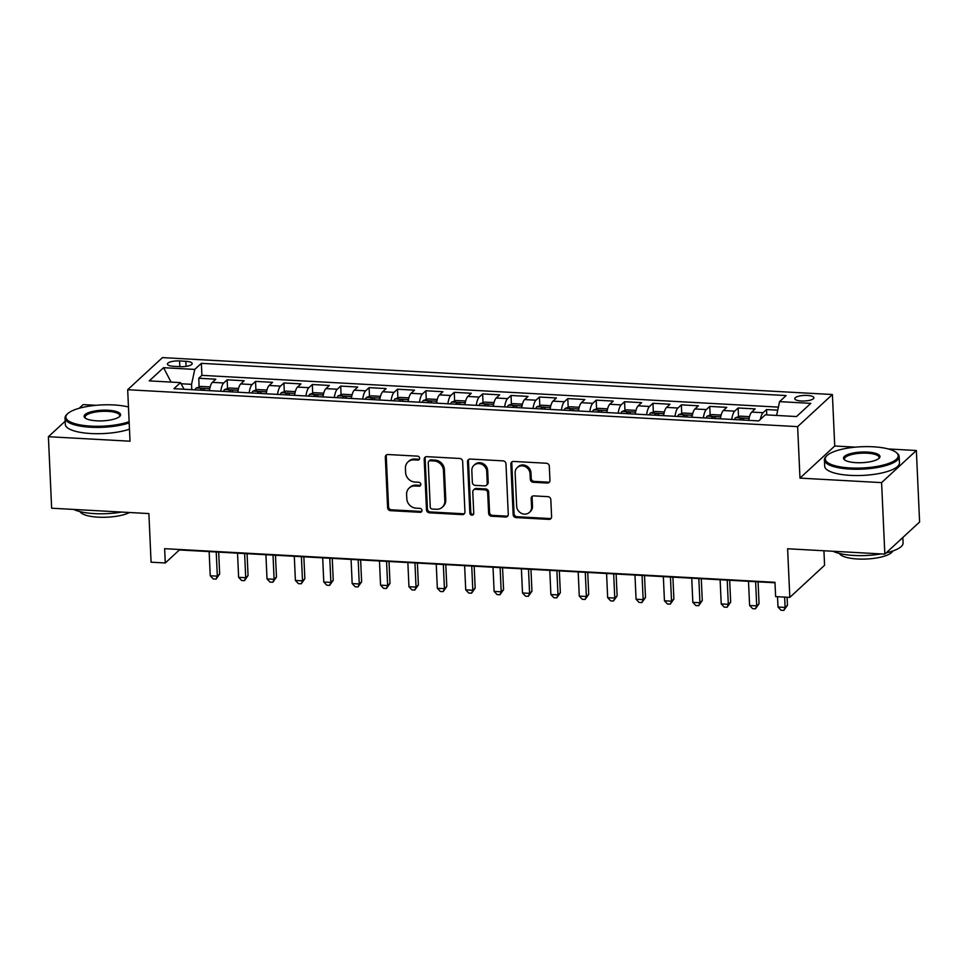 <?xml version="1.0" encoding="UTF-8"?>
<svg xmlns="http://www.w3.org/2000/svg" width="968" height="968" viewBox="0 0 968 968"><rect width="100%" height="100%" fill="white"/><g stroke="black" fill="none" stroke-linecap="round" stroke-linejoin="round"><path stroke-width="1.45" d="M419.628 458.227A2.057 1.863 -132.7 0 0 417.583 456.146L387.974 454.524A2.94 2.662 -132.7 0 0 385.325 457.174L387.611 507.704A2.94 2.662 -132.7 0 0 390.527 510.668L420.136 512.302A2.057 1.863 -132.7 0 0 422 510.439A2.057 1.863 -132.7 0 0 419.955 508.369L416.119 508.164A9.402 8.494 -132.7 0 1 406.802 498.689L406.608 494.466A9.402 8.494 -132.7 0 1 409.149 488.053A9.402 8.494 -132.7 0 1 415.115 485.984L418.95 486.19A2.057 1.863 -132.7 0 0 420.814 484.339A2.057 1.863 -132.7 0 0 418.769 482.258L414.933 482.052A9.402 8.494 -132.7 0 1 405.616 472.578L405.423 468.367A9.402 8.494 -132.7 0 1 407.964 461.954A9.402 8.494 -132.7 0 1 413.929 459.873L417.765 460.078A2.057 1.863 -132.7 0 0 419.628 458.227M807.336 395.44A9.583 2.795 -2.6 0 0 794.764 398.659A9.583 2.795 -2.6 0 0 801.322 400.994A9.583 2.795 -2.6 0 0 813.906 397.787A9.583 2.795 -2.6 0 0 807.336 395.44M547.283 483.044A2.94 2.662 -132.7 0 0 549.945 480.382L549.304 466.213A2.94 2.662 -132.7 0 0 546.388 463.249L513.512 461.434A2.94 2.662 -132.7 0 0 510.85 464.096L513.149 514.625A2.94 2.662 -132.7 0 0 516.053 517.59L548.941 519.393A2.94 2.662 -132.7 0 0 551.603 516.743L550.816 499.621A2.94 2.662 -132.7 0 0 547.9 496.657L533.84 495.882A2.94 2.662 -132.7 0 0 531.178 498.532L531.565 507.026A7.853 7.103 -132.7 0 1 529.436 512.387A7.853 7.103 -132.7 0 1 521.449 513.342A7.853 7.103 -132.7 0 1 516.658 506.204L515.145 472.941A7.853 7.103 -132.7 0 1 517.263 467.58A7.853 7.103 -132.7 0 1 525.261 466.624A7.853 7.103 -132.7 0 1 530.053 473.763L530.307 479.305A2.94 2.662 -132.7 0 0 533.211 482.27L547.283 483.044L548.227 482.173A2.94 2.662 -132.7 0 0 549.57 481.895M65.171 421.225L48.4 436.713L51.643 508.212L148.878 513.572L151.081 562.19L165.274 562.977L164.633 548.674L774.969 582.3L775.622 596.603L789.815 597.389L824.579 565.276L823.925 550.768M855.434 447.143L834.743 446.006L799.979 478.119L881.594 482.621L884.837 554.12L787.613 548.759L789.815 597.389M799.979 478.119L797.632 426.634L127.679 389.729L162.442 357.603L832.395 394.521L797.632 426.634M48.4 436.713L130.014 441.202L127.679 389.729M462.644 461.434A2.94 2.662 -132.7 0 0 459.727 458.469L426.852 456.666A2.94 2.662 -132.7 0 0 424.19 459.316L426.489 509.846A2.94 2.662 -132.7 0 0 429.393 512.81L462.281 514.625A2.94 2.662 -132.7 0 0 464.942 511.963L462.644 461.434M470.182 459.05L503.058 460.865A2.94 2.662 -132.7 0 1 505.974 463.817L508.273 514.359A2.94 2.662 -132.7 0 1 505.611 517.009L491.538 516.234A2.94 2.662 -132.7 0 1 488.622 513.27L487.69 492.785A2.94 2.662 -132.7 0 0 484.774 489.82L475.445 489.3A2.94 2.662 -132.7 0 0 472.783 491.962L473.751 513.294A2.057 1.863 -132.7 0 1 471.101 514.952A2.057 1.863 -132.7 0 1 469.855 513.076L467.52 461.7A2.94 2.662 -132.7 0 1 470.182 459.05M881.594 482.621L916.357 450.507L919.6 522.006L884.837 554.12M96.05 405.302L83.163 404.6L79.182 408.278M777.727 410.166L766.523 409.549L766.765 414.909M760.412 419.338A11.967 3.739 -86.8 0 1 763.087 412.707L751.737 412.09L755.161 408.919L738.136 407.976L738.524 416.724M731.76 419.422A11.967 3.739 -86.8 0 1 734.7 411.146L723.35 410.517L726.774 407.359L709.738 406.415L710.137 415.163M703.373 417.861A11.967 3.739 -86.8 0 1 706.313 409.585L694.963 408.956L698.388 405.786L681.351 404.854L681.75 413.602M674.986 416.288A11.967 3.739 -86.8 0 1 677.927 408.024L666.565 407.395L670.001 404.225L652.964 403.281L653.364 412.029M646.6 414.727A11.967 3.739 -86.8 0 1 649.54 406.451L638.178 405.834L641.615 402.664L624.578 401.72L624.977 410.468M618.213 413.167A11.967 3.739 -86.8 0 1 621.154 404.89L609.792 404.261L613.228 401.091L596.191 400.159L596.591 408.907M589.827 411.606A11.967 3.739 -86.8 0 1 592.755 403.329L581.405 402.7L584.829 399.53L567.805 398.598L568.204 407.334M561.44 410.033A11.967 3.739 -86.8 0 1 564.368 401.756L553.018 401.139L556.443 397.969L539.418 397.025L539.805 405.774M533.053 408.472A11.967 3.739 -86.8 0 1 535.982 400.195L524.632 399.578L528.056 396.408L511.031 395.464L511.419 404.213M504.655 406.911A11.967 3.739 -86.8 0 1 507.595 398.635L496.245 398.005L499.669 394.835L482.633 393.903L483.032 402.652M476.268 405.35A11.967 3.739 -86.8 0 1 479.208 397.074L467.859 396.444L471.283 393.274L454.246 392.342L454.645 401.079M447.881 403.777A11.967 3.739 -86.8 0 1 450.822 395.501L439.46 394.884L442.896 391.713L425.859 390.769L426.259 399.518M419.495 402.216A11.967 3.739 -86.8 0 1 422.435 393.94L411.073 393.31L414.51 390.152L397.473 389.209L397.872 397.957M391.108 400.655A11.967 3.739 -86.8 0 1 394.049 392.379L382.687 391.75L386.123 388.579L369.086 387.648L369.486 396.396M362.722 399.082A11.967 3.739 -86.8 0 1 365.65 390.818L354.3 390.189L357.724 387.019L340.7 386.087L341.099 394.823M334.335 397.521A11.967 3.739 -86.8 0 1 337.263 389.245L325.913 388.628L329.338 385.458L312.313 384.514L312.7 393.262M305.948 395.96A11.967 3.739 -86.8 0 1 308.877 387.684L297.527 387.055L300.951 383.897L283.926 382.953L284.314 391.701M277.55 394.399A11.967 3.739 -86.8 0 1 280.49 386.123L269.14 385.494L272.565 382.324L255.528 381.392L255.927 390.14M249.163 392.826A11.967 3.739 -86.8 0 1 252.103 384.562L240.754 383.933L244.178 380.763L227.141 379.819L223.717 382.989A11.967 3.739 93.2 0 0 220.777 391.266M227.541 388.567L227.141 379.819M173.756 366.327L180.012 366.666A9.281 2.698 -2.6 0 0 192.184 363.557A9.281 2.698 -2.6 0 0 185.832 361.294L179.588 360.943A9.281 2.698 -2.6 0 0 167.403 364.053A9.281 2.698 -2.6 0 0 173.756 366.327M776.578 415.454L779.579 401.635L786.149 395.561L201.356 363.339L194.786 369.413L191.543 384.332L191.785 389.668M779.579 401.635L810.809 403.353L796.519 416.555L765.301 414.824L758.718 420.911L173.925 388.688L180.496 382.614L149.278 380.884L163.556 367.695L194.786 369.413M778.381 407.117L201.901 375.354L198.755 378.258L215.791 379.202L212.355 382.372A11.967 3.739 93.2 0 0 209.427 390.636M252.103 384.562L255.528 381.392M280.49 386.123L283.926 382.953M308.877 387.684L312.313 384.514M337.263 389.245L340.7 386.087M365.65 390.818L369.086 387.648M394.049 392.379L397.473 389.209M422.435 393.94L425.859 390.769M450.822 395.501L454.246 392.342M479.208 397.074L482.633 393.903M507.595 398.635L511.031 395.464M535.982 400.195L539.418 397.025M564.368 401.756L567.805 398.598M592.755 403.329L596.191 400.159M621.154 404.89L624.578 401.72M649.54 406.451L652.964 403.281M677.927 408.024L681.351 404.854M706.313 409.585L709.738 406.415M734.7 411.146L738.136 407.976M763.087 412.707L766.523 409.549M191.543 384.332L181.113 383.751M834.743 446.006L832.395 394.521M916.357 450.507L888.237 448.958M165.274 562.977L179.37 549.957L774.993 582.772M199.154 387.006L198.755 378.258M201.901 375.354L201.356 363.339M184.065 389.245L180.496 382.614M240.754 383.933A11.967 3.739 93.2 0 0 237.813 392.209M269.14 385.494A11.967 3.739 93.2 0 0 266.2 393.77M297.527 387.055A11.967 3.739 93.2 0 0 294.587 395.331M325.913 388.628A11.967 3.739 93.2 0 0 322.973 396.892M354.3 390.189A11.967 3.739 93.2 0 0 351.36 398.465M382.687 391.75A11.967 3.739 93.2 0 0 379.746 400.026M411.073 393.31A11.967 3.739 93.2 0 0 408.145 401.587M439.46 394.884A11.967 3.739 93.2 0 0 436.532 403.16M467.859 396.444A11.967 3.739 93.2 0 0 464.918 404.721M496.245 398.005A11.967 3.739 93.2 0 0 493.305 406.282M524.632 399.578A11.967 3.739 93.2 0 0 521.691 407.843M553.018 401.139A11.967 3.739 93.2 0 0 550.078 409.416M581.405 402.7A11.967 3.739 93.2 0 0 578.465 410.976M609.792 404.261A11.967 3.739 93.2 0 0 606.851 412.537M638.178 405.834A11.967 3.739 93.2 0 0 635.25 414.098M666.565 407.395A11.967 3.739 93.2 0 0 663.637 415.671M694.963 408.956A11.967 3.739 93.2 0 0 692.023 417.232M723.35 410.517A11.967 3.739 93.2 0 0 720.41 418.793M751.737 412.09A11.967 3.739 93.2 0 0 748.796 420.354M171.07 382.094L163.556 367.695M419.459 459.098A2.057 1.863 -132.7 0 1 418.696 459.219L414.873 459.001A9.402 8.494 -132.7 0 0 408.895 461.083L407.964 461.954M409.149 488.053L410.081 487.194A9.402 8.494 -132.7 0 1 416.059 485.113L419.882 485.319A2.057 1.863 -132.7 0 0 420.644 485.21M386.643 454.803A2.94 2.662 -132.7 0 0 386.256 456.303L388.555 506.845A2.94 2.662 -132.7 0 0 391.471 509.797L421.068 511.431A2.057 1.863 -132.7 0 0 421.83 511.322M425.509 456.944A2.94 2.662 -132.7 0 0 425.134 458.445L427.42 508.986A2.94 2.662 -132.7 0 0 430.336 511.939L463.224 513.754A2.94 2.662 -132.7 0 0 464.555 513.476M430.094 460.756A2.057 1.863 -132.7 0 0 428.231 462.619L430.24 506.978A2.057 1.863 -132.7 0 0 432.285 509.047L436.326 509.277A9.402 8.494 -132.7 0 0 442.303 507.196A9.402 8.494 -132.7 0 0 444.832 500.783L443.453 470.46A9.402 8.494 -132.7 0 0 434.136 460.986L430.094 460.756L431.026 459.897A2.057 1.863 -132.7 0 0 429.731 460.344L428.788 461.216M442.303 507.196L443.235 506.324A9.402 8.494 -132.7 0 0 445.776 499.911L444.832 500.783M431.026 459.897L435.068 460.115A9.402 8.494 -132.7 0 1 444.397 469.589L445.776 499.911M473.582 489.953L474.514 489.082A2.94 2.662 -132.7 0 1 476.389 488.441L485.718 488.949A2.94 2.662 -132.7 0 1 488.634 491.913L489.566 512.411A2.94 2.662 -132.7 0 0 492.482 515.363L506.554 516.138A2.94 2.662 -132.7 0 0 507.885 515.859M468.839 459.328A2.94 2.662 -132.7 0 0 468.464 460.841L470.787 512.217A2.057 1.863 -132.7 0 0 473.582 514.165M486.722 471.513A7.853 7.103 -132.7 0 0 481.931 464.374A7.853 7.103 -132.7 0 0 473.945 465.33A7.853 7.103 -132.7 0 0 471.815 470.69L472.348 482.415A2.94 2.662 -132.7 0 0 475.264 485.367L484.605 485.888A2.94 2.662 -132.7 0 0 487.255 483.238L486.722 471.513L487.666 470.642A7.853 7.103 -132.7 0 0 482.875 463.515A7.853 7.103 -132.7 0 0 474.877 464.459L473.945 465.33M486.468 485.234L487.4 484.375A2.94 2.662 -132.7 0 0 488.199 482.366L487.255 483.238M487.666 470.642L488.199 482.366M517.263 467.58L518.207 466.709A7.853 7.103 -132.7 0 1 526.193 465.753A7.853 7.103 -132.7 0 1 530.984 472.892L531.238 478.434A2.94 2.662 -132.7 0 0 534.154 481.399L548.227 482.173M529.436 512.387L530.379 511.527A7.853 7.103 -132.7 0 0 532.497 506.155L531.565 507.026M532.497 496.161A2.94 2.662 -132.7 0 0 532.11 497.673L532.497 506.155M512.169 461.712A2.94 2.662 -132.7 0 0 511.794 463.224L514.081 513.754A2.94 2.662 -132.7 0 0 516.997 516.718L549.872 518.533A2.94 2.662 -132.7 0 0 551.216 518.255M209.911 387.914L209.391 386.897L200.884 386.426L196.165 388.011A7.938 2.48 93.2 0 0 195.112 389.85M209.136 551.603L210.237 575.766L217.328 576.154L219.675 573.988L218.683 552.123M203.909 390.334A7.938 2.48 -86.8 0 1 204.272 389.499C203.837 388.301 202.711 388.241 200.872 389.305A7.938 2.48 93.2 0 0 200.497 390.152M219.675 573.988L216.07 579.106L217.328 576.154L216.227 551.99M216.07 579.106L213.238 578.949L210.237 575.766M128.466 407.008A36.518 10.648 -2.6 0 0 113.825 404.951A36.518 10.648 -2.6 0 0 67.47 413.868A36.518 10.648 -2.6 0 0 90.895 426.126A36.518 10.648 -2.6 0 0 129.131 421.661M129.18 422.895A37.413 10.902 177.4 0 1 90.653 427.239A37.413 10.902 177.4 0 1 65.025 418.091A37.413 10.902 177.4 0 1 66.647 414.691L67.47 413.868M108.089 410.238A18.259 5.324 177.4 0 1 119.802 416.361A18.259 5.324 177.4 0 1 96.631 420.826A18.259 5.324 177.4 0 1 85.063 417.946A18.259 5.324 177.4 0 1 89.443 412.308A18.259 5.324 177.4 0 1 108.089 410.238M119.342 416.772A17.363 5.058 -2.6 0 0 119.742 415.611A17.363 5.058 -2.6 0 0 107.847 411.364A17.363 5.058 -2.6 0 0 85.063 417.184A17.363 5.058 -2.6 0 0 85.571 418.309M121.726 512.072A37.413 10.902 177.4 0 1 94.574 513.621A37.413 10.902 177.4 0 1 73.641 509.422M129.555 512.508A26.935 7.853 177.4 0 1 98.167 517.166A26.935 7.853 177.4 0 1 80.005 511.612M129.47 429.187A37.413 10.902 177.4 0 1 90.944 433.531A37.413 10.902 177.4 0 1 65.316 424.383L65.025 418.091M873.209 446.792A36.518 10.648 -2.6 0 0 826.854 455.71A36.518 10.648 -2.6 0 0 850.279 467.967A36.518 10.648 -2.6 0 0 887.583 463.817A36.518 10.648 -2.6 0 0 896.344 452.564A36.518 10.648 -2.6 0 0 873.209 446.792M896.344 452.564L897.227 453.302A37.413 10.902 177.4 0 1 899.151 456.533A37.413 10.902 177.4 0 1 850.037 469.081A37.413 10.902 177.4 0 1 824.409 459.933A37.413 10.902 177.4 0 1 826.031 456.533L826.854 455.71M867.473 452.08A18.259 5.324 177.4 0 1 879.186 458.203A18.259 5.324 177.4 0 1 856.014 462.668A18.259 5.324 177.4 0 1 844.447 459.788A18.259 5.324 177.4 0 1 848.827 454.149A18.259 5.324 177.4 0 1 867.473 452.08M878.714 458.614A17.363 5.058 -2.6 0 0 879.125 457.44A17.363 5.058 -2.6 0 0 867.231 453.205A17.363 5.058 -2.6 0 0 844.435 459.026A17.363 5.058 -2.6 0 0 844.943 460.151M881.11 553.914A37.413 10.902 177.4 0 1 853.957 555.463A37.413 10.902 177.4 0 1 833.024 551.264M892.714 551.034A26.935 7.853 177.4 0 1 857.551 558.996A26.935 7.853 177.4 0 1 839.389 553.454M899.151 456.533L899.441 462.825A37.413 10.902 177.4 0 1 850.327 475.373A37.413 10.902 177.4 0 1 824.688 466.225L824.409 459.933M901.656 538.583A37.413 10.902 177.4 0 1 899.865 540.241M902.829 537.494L903.083 542.915A37.413 10.902 177.4 0 1 886.168 552.897M238.297 389.487L237.789 388.458L229.271 387.999L224.552 389.572A7.938 2.48 93.2 0 0 223.499 391.411M237.523 553.164L238.624 577.327L245.715 577.727L248.062 575.549L247.07 553.684M232.296 391.907A7.938 2.48 -86.8 0 1 232.659 391.06C232.235 389.862 231.098 389.801 229.259 390.878A7.938 2.48 93.2 0 0 228.896 391.713M248.062 575.549L244.468 580.667L245.715 577.727L244.626 553.551M244.468 580.667L241.625 580.522L238.624 577.327M266.684 391.048L266.176 390.031L257.657 389.559L252.938 391.132A7.938 2.48 93.2 0 0 251.886 392.984M265.91 554.724L267.011 578.9L274.101 579.288L276.461 577.122L275.469 555.257M260.682 393.468A7.938 2.48 -86.8 0 1 261.045 392.621C260.622 391.423 259.484 391.362 257.645 392.439A7.938 2.48 93.2 0 0 257.282 393.274M276.461 577.122L272.855 582.24L274.101 579.288L273.012 555.112M272.855 582.24L270.012 582.083L267.011 578.9M295.071 392.609L294.562 391.592L286.044 391.12L281.325 392.706A7.938 2.48 93.2 0 0 280.272 394.545M294.296 556.285L295.397 580.461L302.5 580.848L304.847 578.683L303.855 556.818M289.069 395.029A7.938 2.48 -86.8 0 1 289.432 394.194C289.008 392.996 287.871 392.923 286.032 394A7.938 2.48 93.2 0 0 285.669 394.847M304.847 578.683L301.242 583.801L302.5 580.848L301.399 556.685M301.242 583.801L298.398 583.644L295.397 580.461M323.469 394.17L322.949 393.153L314.431 392.681L309.712 394.266A7.938 2.48 93.2 0 0 308.659 396.106M322.683 557.858L323.784 582.022L330.887 582.409L333.234 580.243L332.242 558.379M317.456 396.59A7.938 2.48 -86.8 0 1 317.831 395.755C317.395 394.557 316.258 394.496 314.418 395.561A7.938 2.48 93.2 0 0 314.055 396.408M333.234 580.243L329.628 585.362L330.887 582.409L329.786 558.246M329.628 585.362L326.785 585.204L323.784 582.022M351.856 395.743L351.336 394.714L342.817 394.254L338.098 395.827A7.938 2.48 93.2 0 0 337.046 397.679M351.081 559.419L352.171 583.583L359.273 583.982L361.621 581.804L360.628 559.94M345.854 398.163A7.938 2.48 -86.8 0 1 346.217 397.316C345.782 396.118 344.644 396.057 342.805 397.134A7.938 2.48 93.2 0 0 342.442 397.969M361.621 581.804L358.015 586.935L359.273 583.982L358.172 559.806M358.015 586.935L355.171 586.777L352.171 583.583M380.243 397.304L379.722 396.287L371.204 395.815L366.485 397.4A7.938 2.48 93.2 0 0 365.432 399.239M379.468 560.98L380.557 585.156L387.66 585.543L390.007 583.377L389.015 561.513M374.241 399.724A7.938 2.48 -86.8 0 1 374.604 398.889C374.168 397.679 373.031 397.618 371.192 398.695A7.938 2.48 93.2 0 0 370.829 399.53M390.007 583.377L386.401 588.496L387.66 585.543L386.559 561.367M386.401 588.496L383.57 588.338L380.557 585.156M408.629 398.864L408.109 397.848L399.59 397.376L394.884 398.961A7.938 2.48 93.2 0 0 393.831 400.8M407.855 562.541L408.956 586.717L416.046 587.104L418.394 584.938L417.402 563.073M402.627 401.284A7.938 2.48 -86.8 0 1 402.99 400.45C402.555 399.252 401.417 399.179 399.578 400.256A7.938 2.48 93.2 0 0 399.215 401.103M418.394 584.938L414.788 590.056L416.046 587.104L414.945 562.94M414.788 590.056L411.957 589.899L408.956 586.717M437.016 400.425L436.495 399.409L427.989 398.937L423.27 400.522A7.938 2.48 93.2 0 0 422.217 402.361M436.241 564.114L437.342 588.278L444.433 588.677L446.78 586.499L445.788 564.634M431.014 402.845A7.938 2.48 -86.8 0 1 431.377 402.01C430.941 400.812 429.816 400.752 427.965 401.829A7.938 2.48 93.2 0 0 427.602 402.664M446.78 586.499L443.175 591.617L444.433 588.677L443.332 564.501M443.175 591.617L440.343 591.46L437.342 588.278M465.402 401.998L464.882 400.97L456.376 400.51L451.657 402.083A7.938 2.48 93.2 0 0 450.604 403.934M464.628 565.675L465.729 589.851L472.82 590.238L475.167 588.06L474.175 566.195M459.401 404.418A7.938 2.48 -86.8 0 1 459.764 403.571C459.328 402.373 458.203 402.313 456.364 403.39A7.938 2.48 93.2 0 0 456.001 404.225M475.167 588.06L471.573 593.19L472.82 590.238L471.731 566.062M471.573 593.19L468.73 593.033L465.729 589.851M493.789 403.559L493.281 402.543L484.762 402.071L480.043 403.656A7.938 2.48 93.2 0 0 478.991 405.495M493.014 567.236L494.116 591.412L501.206 591.799L503.566 589.633L502.561 567.768M487.787 405.979A7.938 2.48 -86.8 0 1 488.15 405.144C487.727 403.934 486.589 403.874 484.75 404.951A7.938 2.48 93.2 0 0 484.387 405.786M503.566 589.633L499.96 594.751L501.206 591.799L500.117 567.623M499.96 594.751L497.116 594.594L494.116 591.412M522.175 405.12L521.667 404.104L513.149 403.632L508.43 405.217A7.938 2.48 93.2 0 0 507.377 407.056M521.401 568.797L522.502 592.973L529.605 593.36L531.952 591.194L530.96 569.329M516.174 407.54A7.938 2.48 -86.8 0 1 516.537 406.705C516.113 405.507 514.976 405.447 513.137 406.512A7.938 2.48 93.2 0 0 512.774 407.359M531.952 591.194L528.346 596.312L529.605 593.36L528.504 569.196M528.346 596.312L525.503 596.155L522.502 592.973M550.574 406.681L550.054 405.665L541.535 405.193L536.816 406.778A7.938 2.48 93.2 0 0 535.764 408.617M549.788 570.37L550.889 594.534L557.991 594.933L560.339 592.755L559.347 570.89M544.561 409.101A7.938 2.48 -86.8 0 1 544.936 408.266C544.5 407.068 543.363 407.008 541.523 408.085A7.938 2.48 93.2 0 0 541.16 408.919M560.339 592.755L556.733 597.873L557.991 594.933L556.89 570.757M556.733 597.873L553.89 597.716L550.889 594.534M578.961 408.254L578.441 407.238L569.922 406.766L565.203 408.339A7.938 2.48 93.2 0 0 564.15 410.19M578.186 571.931L579.275 596.106L586.378 596.494L588.726 594.328L587.733 572.451M572.959 410.674A7.938 2.48 -86.8 0 1 573.322 409.827C572.887 408.629 571.749 408.569 569.91 409.646A7.938 2.48 93.2 0 0 569.547 410.48M588.726 594.328L585.12 599.446L586.378 596.494L585.277 572.318M585.12 599.446L582.276 599.289L579.275 596.106M607.347 409.815L606.827 408.798L598.309 408.327L593.59 409.912A7.938 2.48 93.2 0 0 592.537 411.751M606.573 573.492L607.662 597.667L614.765 598.055L617.112 595.889L616.12 574.024M601.346 412.235A7.938 2.48 -86.8 0 1 601.709 411.4C601.273 410.202 600.136 410.129 598.297 411.206A7.938 2.48 93.2 0 0 597.934 412.053M617.112 595.889L613.506 601.007L614.765 598.055L613.664 573.891M613.506 601.007L610.675 600.85L607.662 597.667M635.734 411.376L635.214 410.359L626.695 409.887L621.976 411.473A7.938 2.48 93.2 0 0 620.936 413.312M634.96 575.065L636.061 599.228L643.151 599.615L645.499 597.45L644.506 575.585M629.732 413.796A7.938 2.48 -86.8 0 1 630.095 412.961C629.66 411.763 628.522 411.702 626.683 412.767A7.938 2.48 93.2 0 0 626.32 413.614M645.499 597.45L641.893 602.568L643.151 599.615L642.05 575.452M641.893 602.568L639.061 602.411L636.061 599.228M664.121 412.949L663.6 411.92L655.094 411.461L650.375 413.034A7.938 2.48 93.2 0 0 649.322 414.873M663.346 576.625L664.447 600.789L671.538 601.188L673.885 599.01L672.893 577.146M658.119 415.369A7.938 2.48 -86.8 0 1 658.482 414.522C658.046 413.324 656.921 413.263 655.07 414.34A7.938 2.48 93.2 0 0 654.707 415.175M673.885 599.01L670.279 604.129L671.538 601.188L670.437 577.013M670.279 604.129L667.448 603.984L664.447 600.789M692.507 414.51L691.987 413.493L683.481 413.021L678.762 414.594A7.938 2.48 93.2 0 0 677.709 416.446M691.733 578.186L692.834 602.362L699.925 602.749L702.272 600.583L701.28 578.719M686.506 416.93A7.938 2.48 -86.8 0 1 686.869 416.083C686.433 414.885 685.308 414.824 683.469 415.901A7.938 2.48 93.2 0 0 683.105 416.736M702.272 600.583L698.678 605.702L699.925 602.749L698.835 578.574M698.678 605.702L695.835 605.544L692.834 602.362M720.894 416.071L720.386 415.054L711.867 414.582L707.148 416.167A7.938 2.48 93.2 0 0 706.095 418.007M720.119 579.747L721.22 603.923L728.311 604.31L730.671 602.144L729.666 580.28M714.892 418.491A7.938 2.48 -86.8 0 1 715.255 417.656C714.832 416.458 713.694 416.385 711.855 417.462A7.938 2.48 93.2 0 0 711.492 418.309M730.671 602.144L727.065 607.263L728.311 604.31L727.222 580.147M727.065 607.263L724.221 607.105L721.22 603.923M749.28 417.631L748.772 416.615L740.254 416.143L735.535 417.728A7.938 2.48 93.2 0 0 734.482 419.567M748.506 581.32L749.607 605.484L756.71 605.871L759.057 603.705L758.065 581.841M743.279 420.051A7.938 2.48 -86.8 0 1 743.642 419.217C743.218 418.019 742.081 417.958 740.242 419.023A7.938 2.48 93.2 0 0 739.879 419.87M759.057 603.705L755.451 608.824L756.71 605.871L755.609 581.707M755.451 608.824L752.608 608.666L749.607 605.484M777.522 596.712L777.994 607.045L785.096 607.444L787.444 605.266L787.081 597.232M787.444 605.266L783.838 610.397L785.096 607.444L784.625 597.099M783.838 610.397L780.995 610.239L777.994 607.045M223.717 382.989L212.355 382.372M179.842 366.666L179.588 360.943M186.062 366.4L185.832 361.294M414.873 459.001L413.929 459.873M419.882 485.319L418.95 486.19M416.059 485.113L415.115 485.984M421.068 511.431L420.136 512.302M391.471 509.797L390.527 510.668M388.555 506.845L387.611 507.704M386.256 456.303L385.325 457.174M418.696 459.219L417.765 460.078M463.224 513.754L462.281 514.625M430.336 511.939L429.393 512.81M427.42 508.986L426.489 509.846M425.134 458.445L424.19 459.316M444.397 469.589L443.453 470.46M435.068 460.115L434.136 460.986M506.554 516.138L505.611 517.009M492.482 515.363L491.538 516.234M489.566 512.411L488.622 513.27M488.634 491.913L487.69 492.785M485.718 488.949L484.774 489.82M476.389 488.441L475.445 489.3M470.787 512.217L469.855 513.076M468.464 460.841L467.52 461.7M534.154 481.399L533.211 482.27M531.238 478.434L530.307 479.305M530.984 472.892L530.053 473.763M532.11 497.673L531.178 498.532M549.872 518.533L548.941 519.393M516.997 516.718L516.053 517.59M514.081 513.754L513.149 514.625M511.794 463.224L510.85 464.096M209.741 388.712L196.274 387.974M200.908 390.177L200.872 389.305M238.128 390.273L224.673 389.535M229.295 391.738L229.259 390.878M266.515 391.834L253.059 391.096M257.682 393.298L257.645 392.439M294.913 393.407L281.446 392.657M286.068 394.859L286.032 394M323.3 394.968L309.833 394.23M314.455 396.432L314.418 395.561M351.686 396.529L338.219 395.791M342.841 397.993L342.805 397.134M380.073 398.09L366.606 397.352M371.228 399.554L371.192 398.695M408.46 399.663L394.992 398.913M399.627 401.115L399.578 400.256M436.846 401.224L423.379 400.486M428.013 402.688L427.965 401.829M465.233 402.785L451.766 402.047M456.4 404.249L456.364 403.39M493.619 404.358L480.164 403.608M484.786 405.81L484.75 404.951M522.018 405.919L508.551 405.168M513.173 407.383L513.137 406.512M550.405 407.48L536.938 406.741M541.56 408.944L541.523 408.085M578.791 409.041L565.324 408.302M569.946 410.505L569.91 409.646M607.178 410.613L593.711 409.863M598.333 412.065L598.297 411.206M635.565 412.174L622.097 411.436M626.732 413.639L626.683 412.767M663.951 413.735L650.484 412.997M655.118 415.199L655.07 414.34M692.338 415.296L678.87 414.558M683.505 416.76L683.469 415.901M720.724 416.869L707.269 416.119M711.891 418.321L711.855 417.462M749.123 418.43L735.656 417.692M740.278 419.894L740.242 419.023"/></g></svg>
